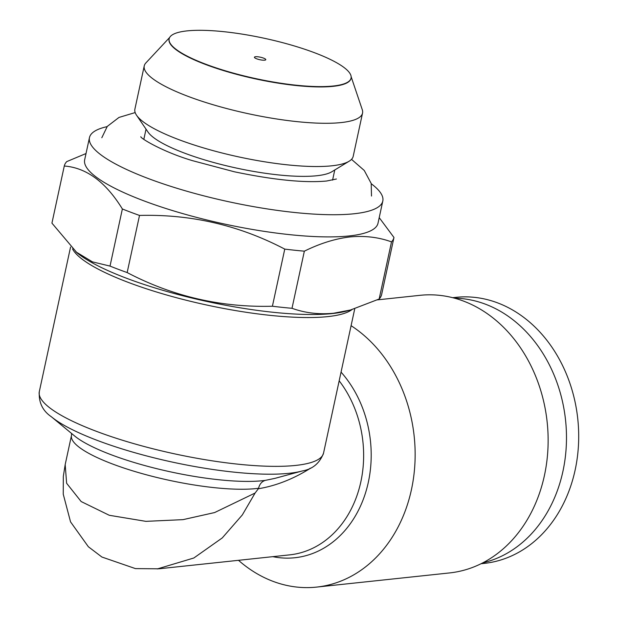 <?xml version="1.0" encoding="UTF-8"?>
<svg xmlns="http://www.w3.org/2000/svg" width="618" height="618" viewBox="0 0 618 618"><rect width="100%" height="100%" fill="white"/><g stroke="black" fill="none" stroke-linecap="round" stroke-linejoin="round"><path stroke-width="0.93" d="M351.982 309.587A145.408 32.213 -167.8 0 1 327.841 316.609A145.408 32.213 -167.8 0 1 177.884 298.092A145.408 32.213 -167.8 0 1 72.538 248.923M351.094 325.686A139.591 113.048 83.9 0 1 411.441 489.634A139.591 113.048 83.9 0 1 316.555 587.1L449.549 572.932A139.591 113.048 -96.1 0 0 544.435 475.466A139.591 113.048 -96.1 0 0 419.977 295.327L377.359 299.869M316.555 587.1A139.591 113.048 83.9 0 1 238.509 560.317M310.035 468.189A11.634 8.497 56.8 0 0 310.074 468.506C292.994 479.128 275.752 485.879 258.347 488.745L258.571 488.274C259.575 484.126 261.793 481.499 265.23 480.395L275.041 478.34L302.202 470.986A139.591 30.923 -167.8 0 1 289.015 473.303A139.591 30.923 -167.8 0 1 160.147 459.321A139.591 30.923 -167.8 0 1 51.348 416.748C42.619 410.815 38.602 402.449 39.305 391.642A145.408 32.213 12.2 0 0 133.534 443.546A145.408 32.213 12.2 0 0 295.667 465.424A145.408 32.213 12.2 0 0 323.546 453.094L354.747 308.768M339.174 380.819A104.689 84.782 -96.1 0 1 360.858 481.77A104.689 84.782 -96.1 0 1 289.695 554.864L158.803 568.807L135.45 568.606L101.885 557.027L88.359 546.745L70.545 521.87L63.245 494.184L63.322 476.416L65.184 464.605L66.628 483.276L81.159 501.546L109.27 515.281L145.887 521.353L183.028 519.645L214.616 512.561L255.103 493.033L242.326 514.925L222.264 537.923L193.828 558L157.273 568.954M255.535 56.732A5.817 1.29 12.2 0 0 254.415 57.227A5.817 1.29 12.2 0 0 258.185 59.305A5.817 1.29 12.2 0 0 264.674 60.178A5.817 1.29 12.2 0 0 265.786 59.683A5.817 1.29 12.2 0 0 262.017 57.613A5.817 1.29 12.2 0 0 255.535 56.732M169.147 38.795L169.077 39.112A93.055 20.618 12.2 0 0 229.386 72.329A93.055 20.618 12.2 0 0 333.148 86.335A93.055 20.618 12.2 0 0 350.993 78.44L351.063 78.123A93.055 20.618 12.2 0 0 290.754 44.905A93.055 20.618 12.2 0 0 186.991 30.9A93.055 20.618 12.2 0 0 169.147 38.795A93.055 20.618 12.2 0 0 229.456 72.012A93.055 20.618 12.2 0 0 333.218 86.018A93.055 20.618 12.2 0 0 351.063 78.123M169.641 37.482L145.871 62.936A111.673 24.743 12.2 0 0 144.241 65.902L134.894 109.139A111.673 24.743 12.2 0 0 136.563 115.257L147.996 132.036A96.547 21.391 12.2 0 0 219.514 164.056A96.547 21.391 12.2 0 0 316.779 175.744A96.547 21.391 12.2 0 0 331.796 171.773L349.147 161.221A111.673 24.743 12.2 0 0 353.195 156.339L362.542 113.102A111.673 24.743 12.2 0 0 362.279 109.726L351.148 76.725M136.563 115.257A111.673 24.743 12.2 0 0 219.274 152.283A111.673 24.743 12.2 0 0 331.781 165.809A111.673 24.743 12.2 0 0 349.147 161.221M144.241 65.902A111.673 24.743 12.2 0 0 216.617 105.763A111.673 24.743 12.2 0 0 341.128 122.573A111.673 24.743 12.2 0 0 362.542 113.102M107.092 126.644A150.058 33.248 12.2 0 0 89.463 137.621L84.666 159.792A150.058 33.248 12.2 0 0 181.916 213.357A150.058 33.248 12.2 0 0 349.232 235.937A150.058 33.248 12.2 0 0 378.007 223.214L382.805 201.043A150.058 33.248 12.2 0 0 371.279 183.762M89.463 137.621A150.058 33.248 12.2 0 0 186.713 191.186A150.058 33.248 12.2 0 0 354.029 213.766A150.058 33.248 12.2 0 0 382.805 201.043M391.511 241.885C378.656 237.212 364.821 235.558 350.012 236.926C335.28 238.664 320.062 243.415 304.35 251.171L292.005 308.297C305.022 312.986 318.857 314.639 333.504 313.256L350.452 310.012L379.158 299.012A168.668 37.366 12.2 0 0 381.615 294.608L393.967 237.482A168.668 37.366 12.2 0 1 391.511 241.885L379.158 299.012M379.213 217.636L393.967 237.482M75.867 251.843L92.468 261.877L110.019 266.095L122.372 208.969C105.84 182.071 86.481 167.748 64.28 166.01L51.935 223.137L76.956 252.747A150.058 33.248 12.2 0 0 193.921 298.517A150.058 33.248 12.2 0 0 332.453 313.55A150.058 33.248 12.2 0 0 346.628 311.055L350.452 310.02M481.043 563.732L484.218 563.392A133.774 108.335 -96.1 0 0 575.149 469.989A133.774 108.335 -96.1 0 0 455.883 297.351L452.708 297.691M482.743 562.867A133.774 108.335 -96.1 0 0 562.936 471.287A133.774 108.335 -96.1 0 0 454.547 298.17M284.759 249.108C239.328 225.292 190.908 214.06 139.513 215.435L127.161 272.561C172.592 296.385 221.012 307.609 272.407 306.234L284.759 249.108A168.668 37.366 12.2 0 0 304.35 251.171M272.407 306.234A168.668 37.366 12.2 0 0 292.005 308.297M122.372 208.969A168.668 37.366 12.2 0 0 139.513 215.435M110.019 266.095A168.668 37.366 12.2 0 0 127.161 272.561M86.026 153.534L66.736 161.607A168.668 37.366 12.2 0 0 64.28 166.01M258.347 488.745L255.103 493.033M341.051 372.121A108.096 87.547 83.9 0 1 368.328 482.264A108.096 87.547 83.9 0 1 272.808 556.663M258.571 488.274A104.689 23.198 -167.8 0 1 256.061 488.575A104.689 23.198 -167.8 0 1 139.336 472.824A104.689 23.198 -167.8 0 1 71.487 435.451L71.557 433.442M51.348 416.748L74.554 435.922A110.506 24.481 12.2 0 0 160.688 469.626A110.506 24.481 12.2 0 0 262.712 480.696A110.506 24.481 12.2 0 0 265.23 480.395M371.503 196.045L371.202 183.469L364.257 170.468L351.526 159.351M336.416 179.011L326.59 181.02C304.543 183.067 273.805 179.992 234.384 171.789L192.592 160.688C162.959 151.974 140.525 138.316 140.804 136.717M101.816 137.737L107.285 126.404L118.98 117.435L135.172 112.569M65.184 464.605L71.487 435.451M332.577 180.116L334.771 169.965M143.839 139.313L146.041 129.154M70.568 247.03L39.305 391.642M302.202 470.986C312.623 469.178 319.738 463.214 323.546 453.094"/></g></svg>
